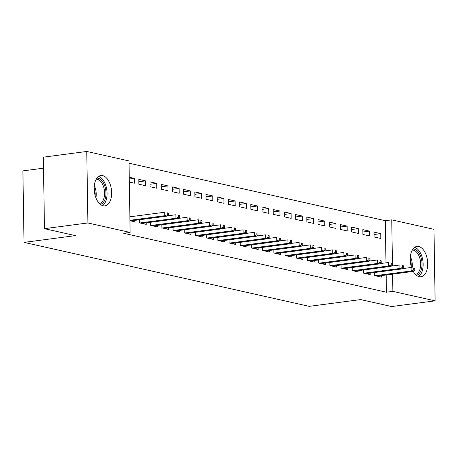 <?xml version="1.0" encoding="UTF-8"?>
<svg xmlns="http://www.w3.org/2000/svg" width="458" height="458" viewBox="0 0 458 458"><rect width="100%" height="100%" fill="white"/><g stroke="black" fill="none" stroke-linecap="round" stroke-linejoin="round"><path stroke-width="0.69" d="M411.582 267.604A15.291 8.582 -97.5 0 1 416.98 246.433A15.291 8.582 -97.5 0 1 418.732 246.519A15.291 8.582 -97.5 0 1 427.635 262.016A15.291 8.582 -97.5 0 1 420.965 276.752A15.291 8.582 -97.5 0 1 419.207 276.666A15.291 8.582 -97.5 0 1 413.242 271.382M103.142 205.774A15.291 8.582 -97.5 0 1 94.239 190.276A15.291 8.582 -97.5 0 1 100.915 175.54A15.291 8.582 -97.5 0 1 102.666 175.626A15.291 8.582 -97.5 0 1 111.575 191.123A15.291 8.582 -97.5 0 1 104.899 205.86A15.291 8.582 -97.5 0 1 103.142 205.774M385.98 262.835L385.321 220.704L129.036 163.225M385.321 220.704L391.75 219.863L433.978 229.332L435.1 300.837L392.878 291.362L392.603 274.13M43.521 168.178L22.9 170.886L24.022 242.391L309.179 306.35L360.646 299.584L391.67 306.539L435.1 300.837M24.022 242.391L75.496 235.63L44.472 228.668L43.35 157.163L86.774 151.461L129.001 160.93L130.124 232.435L87.902 222.96L86.774 151.461M362.805 229.618L362.879 234.45L369.6 235.956L369.52 231.124L362.805 229.618M363.434 269.997L363.486 273.1L370.207 274.605L370.184 273.094M340.403 224.592L340.477 229.424L347.198 230.929L347.124 226.103L340.403 224.592M341.038 264.976L341.084 268.073L347.805 269.585L347.782 268.073M318.001 219.571L318.081 224.403L324.796 225.909L324.722 221.077L318.001 219.571M318.636 259.949L318.688 263.052L325.403 264.558L325.38 263.047M295.605 214.544L295.679 219.376L302.4 220.882L302.32 216.05L295.605 214.544M296.234 254.929L296.286 258.026L303.007 259.537L302.984 258.026M273.203 209.524L273.277 214.35L279.998 215.861L279.924 211.029L273.203 209.524M273.838 249.902L273.884 253.005L280.605 254.511L280.582 252.999M250.801 204.497L250.881 209.329L257.596 210.835L257.522 206.003L250.801 204.497M251.436 244.875L251.488 247.978L258.203 249.484L258.18 247.973M228.405 199.47L228.479 204.302L235.2 205.814L235.12 200.982L228.405 199.47M229.034 239.855L229.086 242.958L235.807 244.463L235.784 242.952M206.003 194.45L206.077 199.282L212.798 200.787L212.724 195.955L206.003 194.45M206.638 234.828L206.684 237.931L213.405 239.437L213.382 237.925M183.601 189.423L183.681 194.255L190.396 195.766L190.322 190.934L183.601 189.423M184.236 229.807L184.288 232.904L191.003 234.416L190.98 232.904M161.205 184.402L161.279 189.234L168 190.74L167.92 185.908L161.205 184.402M161.834 224.781L161.886 227.884L168.607 229.389L168.584 227.878M138.803 179.376L138.877 184.208L145.598 185.713L145.524 180.881L138.803 179.376M139.438 219.76L139.484 222.857L146.205 224.368L146.182 222.857M130.124 232.435L123.689 233.277L386.443 292.21L386.174 274.977M129.94 220.716L135.007 221.855L134.984 220.344M129.866 215.884L132.465 216.468M129.253 177.235L134.32 178.374L134.4 183.206L129.333 182.066M150.636 222.267L150.688 225.37L157.403 226.876L157.38 225.365M150.001 181.889L150.075 186.721L156.796 188.227L156.722 183.395L150.001 181.889M173.038 227.294L173.084 230.397L179.805 231.903L179.782 230.391M172.403 186.916L172.477 191.742L179.198 193.253L179.124 188.421L172.403 186.916M195.434 232.315L195.486 235.418L202.207 236.929L202.184 235.418M194.805 191.936L194.879 196.768L201.6 198.274L201.52 193.442L194.805 191.936M217.836 237.341L217.888 240.444L224.603 241.95L224.58 240.439M217.201 196.963L217.281 201.795L223.996 203.3L223.922 198.469L217.201 196.963M240.238 242.368L240.284 245.465L247.005 246.976L246.982 245.465M239.603 201.984L239.677 206.816L246.398 208.321L246.324 203.495L239.603 201.984M262.634 247.389L262.686 250.492L269.407 251.997L269.384 250.486M262.005 207.01L262.079 211.842L268.8 213.348L268.72 208.516L262.005 207.01M285.036 252.415L285.088 255.512L291.803 257.024L291.78 255.512M284.401 212.031L284.481 216.863L291.196 218.374L291.122 213.542L284.401 212.031M307.438 257.436L307.484 260.539L314.205 262.045L314.182 260.533M306.803 217.058L306.877 221.89L313.598 223.395L313.524 218.563L306.803 217.058M329.834 262.463L329.886 265.566L336.607 267.071L336.584 265.56M329.205 222.078L329.279 226.91L336 228.422L335.92 223.59L329.205 222.078M352.236 267.483L352.288 270.586L359.003 272.092L358.98 270.581M351.601 227.105L351.681 231.937L358.396 233.443L358.322 228.611L351.601 227.105M374.638 272.51L374.684 275.613L381.405 277.119L381.382 275.607M374.003 232.132L374.077 236.963L380.798 238.469L380.724 233.637L374.003 232.132M392.477 265.961L391.75 219.863M44.472 228.668L87.902 222.96M386.443 292.21L392.878 291.362M129.282 179.032L134.32 178.374M138.837 181.763L145.524 180.881M150.041 184.276L156.722 183.395M161.239 186.784L167.92 185.908M172.437 189.297L179.124 188.421M183.641 191.81L190.322 190.934M194.839 194.324L201.52 193.442M206.037 196.837L212.724 195.955M217.241 199.345L223.922 198.469M228.439 201.858L235.12 200.982M239.637 204.371L246.324 203.495M250.841 206.884L257.522 206.003M262.039 209.392L268.72 208.516M273.243 211.905L279.924 211.029M284.441 214.418L291.122 213.542M295.639 216.932L302.32 216.05M306.843 219.445L313.524 218.563M318.041 221.953L324.722 221.077M329.239 224.466L335.92 223.59M340.443 226.979L347.124 226.103M351.641 229.492L358.322 228.611M362.839 232L369.52 231.124M374.043 234.513L380.724 233.637M167.285 214.768L168.407 215.014L168.372 213.084L167.256 212.833L167.285 214.768L164.76 215.712L166.775 216.165L130.748 220.899M129.935 220.292L164.76 215.712L164.703 212.231L129.877 216.811M167.256 212.833L168.372 213.084M166.775 216.165L168.407 215.014M178.483 217.275L179.605 217.527L179.576 215.598L178.454 215.346L178.483 217.275L175.958 218.226L177.973 218.678L141.946 223.412M139.93 222.96L175.958 218.226L175.906 214.745L167.159 215.895M178.454 215.346L179.576 215.598M177.973 218.678L179.605 217.527M189.686 219.788L190.803 220.04L190.774 218.105L189.652 217.859L189.686 219.788L187.156 220.739L189.177 221.191L153.149 225.926M151.134 225.473L187.156 220.739L187.104 217.258L178.357 218.409M189.652 217.859L190.774 218.105M189.177 221.191L190.803 220.04M96.913 178.151A13.23 7.425 -97.5 0 1 104.487 185.221A13.23 7.425 -97.5 0 1 105.054 199.282A13.23 7.425 -97.5 0 1 100.359 204.377M99.403 203.512A12.252 6.876 82.5 0 0 103.754 198.801A12.252 6.876 82.5 0 0 103.227 185.771A12.252 6.876 82.5 0 0 96.214 179.233M102.466 205.579A15.194 8.525 82.5 0 0 106.038 200.467A15.194 8.525 82.5 0 0 98.636 176.445M412.979 249.037A13.23 7.425 -97.5 0 1 420.547 256.108A13.23 7.425 -97.5 0 1 421.114 270.174A13.23 7.425 -97.5 0 1 416.425 275.264M415.469 274.399A12.252 6.876 82.5 0 0 419.82 269.688A12.252 6.876 82.5 0 0 419.293 256.663A12.252 6.876 82.5 0 0 412.28 250.12M418.532 276.466A15.194 8.525 82.5 0 0 422.099 271.359A15.194 8.525 82.5 0 0 414.702 247.331M200.885 222.302L202.007 222.554L201.972 220.619L200.856 220.367L200.885 222.302L198.36 223.246L200.375 223.699L164.348 228.433M162.332 227.981L198.36 223.246L198.303 219.771L189.555 220.922M200.856 220.367L201.972 220.619M200.375 223.699L202.007 222.554M212.083 224.815L213.205 225.067L213.176 223.132L212.054 222.88L212.083 224.815L209.558 225.76L211.573 226.212L175.546 230.946M173.53 230.494L209.558 225.76L209.506 222.285L200.759 223.43M212.054 222.88L213.176 223.132M211.573 226.212L213.205 225.067M223.286 227.323L224.403 227.574L224.374 225.645L223.252 225.393L223.286 227.323L220.756 228.273L222.777 228.725L186.749 233.46M184.734 233.007L220.756 228.273L220.704 224.792L211.957 225.943M223.252 225.393L224.374 225.645M222.777 228.725L224.403 227.574M234.485 229.836L235.607 230.088L235.572 228.158L234.456 227.907L234.485 229.836L231.96 230.786L233.975 231.238L197.948 235.973M195.932 235.521L231.96 230.786L231.903 227.305L223.155 228.456M234.456 227.907L235.572 228.158M233.975 231.238L235.607 230.088M245.683 232.349L246.805 232.601L246.776 230.666L245.654 230.414L245.683 232.349L243.158 233.294L245.173 233.746L209.146 238.486M207.131 238.034L243.158 233.294L243.106 229.819L234.359 230.969M245.654 230.414L246.776 230.666M245.173 233.746L246.805 232.601M256.886 234.862L258.003 235.114L257.974 233.179L256.858 232.927L256.886 234.862L254.356 235.807L256.377 236.259L220.35 240.994M218.334 240.542L254.356 235.807L254.304 232.332L245.557 233.477M256.858 232.927L257.974 233.179M256.377 236.259L258.003 235.114M268.085 237.376L269.207 237.622L269.172 235.693L268.056 235.441L268.085 237.376L265.56 238.32L267.575 238.773L231.548 243.507M229.532 243.055L265.56 238.32L265.503 234.839L256.755 235.99M268.056 235.441L269.172 235.693M267.575 238.773L269.207 237.622M279.283 239.883L280.405 240.135L280.376 238.206L279.254 237.954L279.283 239.883L276.758 240.834L278.773 241.286L242.746 246.02M240.731 245.568L276.758 240.834L276.706 237.353L267.959 238.504M279.254 237.954L280.376 238.206M278.773 241.286L280.405 240.135M290.486 242.397L291.603 242.648L291.574 240.713L290.458 240.467L290.486 242.397L287.956 243.347L289.977 243.799L253.95 248.534M251.934 248.081L287.956 243.347L287.905 239.866L279.157 241.017M290.458 240.467L291.574 240.713M289.977 243.799L291.603 242.648M301.685 244.91L302.807 245.162L302.772 243.227L301.656 242.975L301.685 244.91L299.16 245.854L301.175 246.307L265.148 251.041M263.132 250.589L299.16 245.854L299.103 242.379L290.355 243.53M301.656 242.975L302.772 243.227M301.175 246.307L302.807 245.162M312.883 247.423L314.005 247.675L313.976 245.74L312.854 245.488L312.883 247.423L310.358 248.368L312.373 248.82L276.346 253.555M274.331 253.102L310.358 248.368L310.306 244.893L301.559 246.038M312.854 245.488L313.976 245.74M312.373 248.82L314.005 247.675M324.087 249.931L325.203 250.183L325.174 248.253L324.058 248.001L324.087 249.931L321.556 250.881L323.577 251.333L287.55 256.068M285.534 255.616L321.556 250.881L321.505 247.4L312.757 248.551M324.058 248.001L325.174 248.253M323.577 251.333L325.203 250.183M335.285 252.444L336.407 252.696L336.378 250.766L335.256 250.515L335.285 252.444L332.76 253.394L334.775 253.846L298.748 258.581M296.732 258.129L332.76 253.394L332.703 249.913L323.955 251.064M335.256 250.515L336.378 250.766M334.775 253.846L336.407 252.696M346.488 254.957L347.605 255.209L347.576 253.274L346.454 253.022L346.488 254.957L343.958 255.907L345.973 256.36L309.946 261.094M307.931 260.642L343.958 255.907L343.906 252.427L335.159 253.577M346.454 253.022L347.576 253.274M345.973 256.36L347.605 255.209M357.687 257.47L358.803 257.722L358.774 255.787L357.658 255.535L357.687 257.47L355.156 258.415L357.177 258.867L321.15 263.602M319.134 263.15L355.156 258.415L355.105 254.94L346.357 256.085M357.658 255.535L358.774 255.787M357.177 258.867L358.803 257.722M368.885 259.984L370.007 260.23L369.978 258.301L368.856 258.049L368.885 259.984L366.36 260.928L368.375 261.381L332.348 266.115M330.332 265.663L366.36 260.928L366.303 257.448L357.555 258.598M368.856 258.049L369.978 258.301M368.375 261.381L370.007 260.23M380.088 262.491L381.205 262.743L381.176 260.814L380.054 260.562L380.088 262.491L377.558 263.442L379.573 263.894L343.546 268.628M341.531 268.176L377.558 263.442L377.507 259.961L368.759 261.112M380.054 260.562L381.176 260.814M379.573 263.894L381.205 262.743M391.287 265.005L392.403 265.256L392.374 263.321L391.258 263.075L391.287 265.005L388.756 265.955L390.777 266.407L354.75 271.142M352.734 270.689L388.756 265.955L388.705 262.474L379.957 263.625M391.258 263.075L392.374 263.321M390.777 266.407L392.403 265.256M402.485 267.518L403.607 267.77L403.578 265.835L402.456 265.583L402.485 267.518L399.96 268.462L401.975 268.915L365.948 273.649M363.933 273.197L399.96 268.462L399.903 264.987L391.155 266.138M402.456 265.583L403.578 265.835M401.975 268.915L403.607 267.77M413.689 270.031L414.805 270.283L414.776 268.348L413.654 268.096L413.689 270.031L411.158 270.976L413.173 271.428L377.146 276.163M375.131 275.71L411.158 270.976L411.107 267.501L402.359 268.646M413.654 268.096L414.776 268.348M413.173 271.428L414.805 270.283M94.314 185.627A12.252 6.876 -97.5 0 1 95.917 197.822M95.161 195.566A11.851 6.652 82.5 0 0 94.171 188.003M410.379 256.52A12.252 6.876 -97.5 0 1 412.131 267.73M411.227 266.453A11.851 6.652 82.5 0 0 410.231 258.896"/></g></svg>
